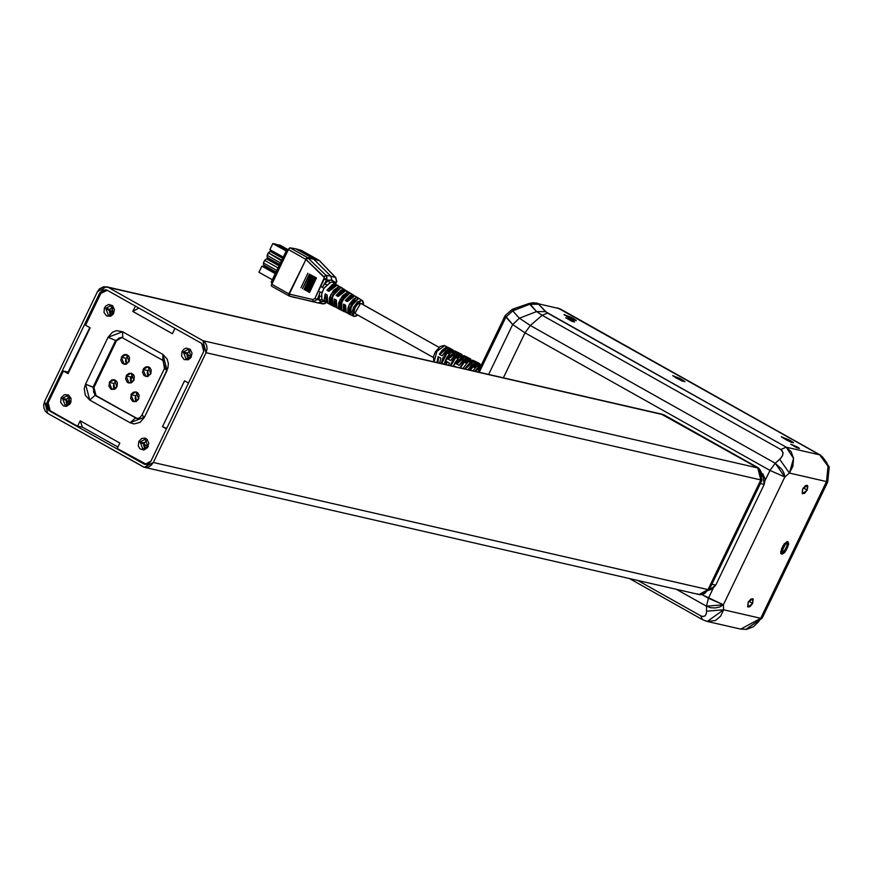 <?xml version="1.0" encoding="UTF-8"?>
<svg xmlns="http://www.w3.org/2000/svg" width="873" height="873" viewBox="0 0 873 873"><rect width="100%" height="100%" fill="white"/><g stroke="black" fill="none" stroke-linecap="round" stroke-linejoin="round"><path stroke-width="1.31" d="M445.645 346.188L453.818 350.728L451.276 349.571L448.875 350.531L447.598 351.503L450.392 352.987L452.945 351.35L455.149 351.077L462.035 354.569L458.903 354.438L456.295 356.108L459.089 357.581L461.73 355.9L464 355.627L470.918 359.13L468.91 358.661L464.993 360.702L467.786 362.186L470.503 360.462L472.85 360.178L479.79 363.692L477.727 363.212L473.69 365.307L476.494 366.78L479.288 365.012L481.492 364.685L476.494 366.78L473.69 365.307L478.851 363.255L472.85 360.178L467.786 362.186L464.993 360.702L470.001 358.716L464.589 355.846M473.952 360.745L479.452 363.484M465.069 356.173L464 355.627L459.089 357.581L456.295 356.108L461.151 354.165L455.149 351.077L450.392 352.987L447.598 351.503L452.312 349.615L444.652 345.675L436.904 351.241L434.099 361.902L436.904 351.241L444.652 345.675M456.186 351.612L461.719 354.373M477.935 362.699L475.076 361.236M469.063 358.137L466.215 356.675M460.191 353.587L457.343 352.114M451.319 349.025L448.471 347.563M360.931 303.498L438.966 347.367L360.287 303.138L357.624 304.23L355.049 307.733L354.078 311.606L355.267 313.571M347.094 300.89L345.315 300.487L347.094 300.89L349.942 298.293L347.094 300.89M360.625 303.269L354.918 313.44L433.292 357.494M354.809 296.002L362.295 300.498L363.452 304.852L363.386 302.156L362.437 300.596L354.809 296.002L351.164 297.224L347.345 301.611L345.315 300.487L350.193 295.38L352.867 294.801L354.318 295.936L346.003 290.545L352.867 294.801L345.315 300.487L347.345 301.611L354.809 296.002L355.453 296.253L354.809 296.002M353.51 295.063L345.162 290.502L342.151 291.855L338.135 296.504L336.094 295.38L338.418 296.056L336.094 295.38L341.234 289.967L344.06 289.345L345.544 290.491L337.185 285.1L344.06 289.345L336.094 295.38L338.135 296.504L346.003 290.545L346.723 290.851M344.726 289.618L336.301 285.045L333.137 286.475L328.925 291.396L326.884 290.273L329.23 290.895L326.884 290.273L332.275 284.554L335.243 283.9L336.771 285.034L332.602 282.263L335.243 283.9L326.884 290.273L328.925 291.396L337.185 285.1L337.938 285.416M335.941 284.183L333.355 282.579M326.939 302.527L326.306 302.462L326.939 302.527M336.149 307.198L335.494 307.132L336.149 307.198M345.37 311.857L344.682 311.803L345.37 311.857M353.412 316.299L355.791 316.222L357.734 315.022L353.881 316.473L352.55 315.48L352.081 312.054L353.543 307.383L357.537 301.938L361.684 300.247L353.772 306.914L353.412 316.299L345.479 312.021L344.78 309.238L345.599 305.244L343.558 304.12L343.045 310.231L344.682 311.803L343.558 304.12L345.599 305.244L346.232 312.654M359.218 298.621L358.279 298.031M351.415 293.775L349.473 292.575M342.609 288.319L340.666 287.119M350.619 314.826L348.589 313.8L349.582 311.716L348.589 313.8L349.091 304.917L356.38 297.595L358.323 298.806L351.132 306.052L350.619 314.826L349.604 311.388L351.132 306.052L354.536 301.141L358.323 298.806L356.38 297.595L353.532 299.057L349.822 303.542L348.021 307.722L347.749 312.425L350.619 314.826M335.898 291.036L331.609 298.675L332.613 295.15L335.898 291.036M345.588 295.696L340.623 304.535L341.616 300.214L345.588 295.696M336.105 299.985L335.941 301.534L336.105 299.985M330.812 288.745L328.99 290.753L330.812 288.745M340.601 293.252L337.993 295.816L340.601 293.252M307.831 273.227L300.912 287.719L307.831 273.227M309.38 274.067L309.893 274.351L309.38 274.067L302.462 288.592L309.893 274.351L302.462 288.592L309.38 274.067L302.462 288.592L309.893 274.351L309.38 274.067M310.919 274.919L311.563 275.268L310.919 274.919L304.011 289.465L304.622 289.694L311.563 275.268L310.952 275.039L304.011 289.465L310.919 274.919L304.011 289.465L304.622 289.694L311.563 275.268L310.919 274.919M336.727 281.422L335.418 283.856L336.16 282.317L334.283 281.815L334.632 283.365L334.283 281.815L331.816 280.113L332.602 282.263L331.816 280.113L328.575 280.506L329.765 282.994L330.551 282.59L329.765 282.994L328.575 280.506L325.083 283.354L326.829 285.384L329.765 282.994L324.003 288.33L321.842 293.481M319.562 260.776L335.57 277.516L336.738 281.422L335.625 283.987M336.378 300.137L334.348 299.013L333.519 304.47L335.494 307.132L334.348 299.013L336.378 300.137L337.022 307.983L335.57 305.528L336.378 300.137M327.168 295.03L325.138 293.906L324.243 299.646L324.931 301.545L326.306 302.462L325.138 293.906L327.168 295.03L327.801 303.302L326.295 300.716L327.168 295.03M346.09 295.227L347.574 292.139L349.516 293.339L341.921 300.945L341.419 310.166L339.39 309.14L340.306 307.241L339.39 309.14L339.892 299.81L347.574 292.139L342.511 295.707L338.757 302.767L338.495 307.722L341.419 310.166L340.317 306.576L341.921 300.945L345.522 295.761L349.516 293.339L347.574 292.139L346.09 295.227M337.349 289.618L338.768 286.682L340.71 287.883L332.711 295.838L332.231 305.506L330.201 304.481L331.042 302.724L330.201 304.481L330.681 294.703L338.768 286.682L333.442 290.382L329.492 297.824L329.23 303.007L332.231 305.506L331.063 302.986L331.533 298.915L335.439 291.56L340.71 287.883L338.768 286.682L337.349 289.618M326.36 302.473L322.999 303.913L326.36 302.473M319.3 260.569L313.865 259.237L330.823 276.239L331.816 280.113L334.283 281.815L336.16 282.317L336.509 281.346L335.57 277.516L330.823 276.239L335.57 277.516L319.627 260.841L335.778 277.647L336.738 281.422M333.868 282.896L334.283 281.815M331.26 282.317L330.551 282.59M326.971 279.164L325.913 275.301L323.85 276.686L324.396 278.618L326.971 279.164L326.633 280.135L331.816 280.113L330.823 276.239L325.913 275.301L326.971 279.164L324.396 278.618L326.633 280.135L322.475 287.119L325.083 283.354L328.575 280.506L326.633 280.135L326.971 279.164M345.108 306.892L345.228 305.037L345.108 306.892M354.853 300.825L349.811 309.828L351.121 304.513L354.853 300.825M321.471 301.6L324.276 301.512L321.471 301.6L323.108 300.923L319.856 302.8L317.968 302.942L321.471 301.6L319.191 300.006L321.471 301.6M323.294 300.989L321.875 299.384L319.191 300.006L321.875 299.384L321.591 296.263L318.863 296.285L319.191 300.006L314.913 298.468L312.85 299.537L313.221 301.665L317.314 299.504L313.221 301.665L317.968 302.942L289.771 296.209L289.072 293.95L289.29 296.067L289.29 294.026L289.65 296.187L295.249 297.682M318.198 302.986L324.68 303.815L326.578 302.505M318.907 260.285L313.145 258.681L319.409 260.711M321.733 294.452L321.875 299.384L325.76 302.265M301.611 250.551L319.212 260.481M289.334 296.078L289.072 293.95L271.612 284.161L288.941 248.499L290.087 247.845L288.308 249.46L305.572 259.172L307.372 257.568L290.087 247.845L295.674 248.86L290.087 247.845L307.372 257.568L305.757 259.292L307.372 257.568L313.145 258.681L295.674 248.86L313.145 258.681L307.372 257.568L308.016 258.026L305.943 259.412L308.016 258.026L313.865 259.237L307.754 257.808L305.757 259.292L308.104 258.113L325.913 275.301L330.823 276.239L313.145 258.681L318.7 260.154L301.403 250.442L295.674 248.86L301.512 250.486L318.798 260.198M324.003 288.33L326.829 285.384L325.083 283.354L326.633 280.135L324.232 279.098L320.762 286.311L324.003 288.33L321.995 292.488L320.096 292.062L321.995 292.488L321.591 296.263L318.863 296.285L317.314 299.504L319.191 300.006L319.431 294.223L317.314 299.504L314.913 298.468L312.85 299.537L289.399 294.081L289.771 296.209L313.221 301.665L312.85 299.537L289.279 294.048L305.943 259.412M320.096 292.062L319.431 294.223L320.096 292.062L318.372 291.255L320.096 292.062M305.932 259.445L288.308 249.46L271.263 285.493L271.612 284.161L288.876 293.863L288.832 295.849L288.876 293.863L305.954 259.423L323.85 276.686L325.913 275.301L308.104 258.113L306.041 259.499L324.363 277.559L314.913 298.468L320.762 286.311M271.481 286.093L289.247 296.045M307.045 291.167L313.931 276.577L307.045 291.167L313.931 276.577L314.826 277.057L313.985 276.741L307.045 291.167L307.885 291.484L307.045 291.167M307.885 291.484L314.826 277.057L313.931 276.577L314.826 277.057L307.885 291.484M308.595 292.04L315.48 277.418L308.595 292.04L315.48 277.418L316.495 277.974L315.535 277.614L308.595 292.04L309.555 292.4L308.595 292.04M309.555 292.4L316.495 277.974L315.48 277.418L316.495 277.974L309.555 292.4M305.572 290.338L312.469 275.77L305.572 290.338L312.469 275.77L313.232 276.184L312.512 275.912L305.572 290.338L306.292 290.611L305.572 290.338M306.292 290.611L313.232 276.184L312.469 275.77L313.232 276.184L306.292 290.611M271.547 286.137L288.745 295.783M326.993 277.494L326.818 276.785L326.993 277.494M320.151 301.01L319.18 300.006M280.779 262.271L281.859 262.871L280.713 262.227L281.041 261.562L280.058 263.701L281.161 264.312L280.004 263.57L280.779 262.271M281.466 260.831L268.317 252.864L270.117 251.282L267.094 255.374L267.171 257.393L279.731 264.454L267.171 257.393L267.094 255.374L280.473 262.893L267.094 255.374L268.317 252.864L282.896 260.711L281.815 260.11L281.128 261.551L282.197 262.151L281.128 261.551L281.466 260.831L282.546 261.431M264.672 260.416L278.05 267.935L264.672 260.416L266.483 258.834L268.742 259.346L279.316 265.294L268.742 259.346L266.483 258.834L264.672 260.416L263.46 262.937L276.708 270.379L263.46 262.937L264.672 260.416M281.51 263.591L280.429 262.991L281.51 263.591M277.483 269.102L276.796 270.543L277.145 269.822L278.225 270.423L277.145 269.822L277.483 269.102L278.563 269.713L277.428 269.059L277.832 268.382L277.461 269.091M277.701 244.626L287.086 249.154L279.96 245.149L277.308 244.975L286.802 249.743L277.701 244.626M270.117 251.282L272.376 251.795L282.95 257.742L272.376 251.795L270.117 251.282L282.666 258.332L270.117 251.282M276.097 272.005L263.537 264.945L263.46 262.937L263.537 264.945L276.097 272.005M279.033 265.883L266.483 258.834L279.033 265.883M266.8 267.291L275.901 272.409L266.8 267.291M269.866 249.623L272.812 243.512L276.01 244.244L286.595 250.191L276.01 244.244L272.812 243.512L286.191 251.031L272.812 243.512L269.866 249.623L283.245 257.142L269.866 249.623M273.031 252.166L274.668 252.319L283.048 257.546L273.031 252.166M269.397 259.718L271.972 260.089L269.495 259.521L279.415 265.097L269.397 259.718M258.965 272.289L261.911 266.167L265.108 266.898L275.682 272.845L265.108 266.898L261.911 266.167L275.279 273.686L261.911 266.167L258.965 272.289L272.343 279.796L258.965 272.289M277.876 271.154L276.796 270.543L273.424 277.243L273.849 276.654L274.93 277.265L273.849 276.654L276.774 270.532L277.876 271.143M273.5 277.374L271.165 282.23L272.245 282.841L271.165 282.23L273.511 277.374L274.58 277.985L273.445 277.33M278.913 268.993L277.832 268.382L280.08 263.711L277.832 268.382L278.913 268.993M287.097 249.143L288.33 249.427L287.097 249.143L281.815 260.11L287.097 249.143M453.862 353.379L455.597 352.91L448.307 359.294L450.566 360.571L454.658 355.355L458.882 353.281L456.044 351.819L454.058 352.365L449.715 356.173L447.816 359.032L448.307 359.294L450.926 355.671L453.84 353.39M471.376 362.502L473.242 362L465.374 368.897L465.909 369.192L464.883 368.624L471.344 362.524M438.639 356.915L437.886 362.764L438.639 356.915M446.78 348.36L439.774 354.503L442.033 355.769L445.983 350.739L450.053 348.742L447.216 347.279L445.306 347.803L442.142 350.28L439.283 354.231L447.216 347.279L446.78 348.36L448.34 349.167L446.78 348.36M441.76 363.659L442.425 363.812L442.076 362.24L443.484 357.974L446.059 353.969L447.052 352.888L449.268 354.067L447.052 352.888L441.76 363.659M447.02 352.605L442.917 357.843L441.214 363.528L447.467 351.612L447.02 352.605L449.431 353.903L447.02 352.605M447.129 361.804L446.31 364.696L447.129 361.804M457.146 353.707L455.597 352.91L456.044 351.819L455.597 352.91L457.146 353.707M455.673 357.243L457.921 358.705L455.706 357.526L450.872 365.743L456.121 356.249L452.421 360.844L450.282 365.612L456.121 356.249L455.673 357.243L458.085 358.541L455.673 357.243M464.425 357.45L456.841 364.096L459.1 365.372L463.334 359.971L467.699 357.832L464.862 356.37L462.81 356.926L459.416 359.589L456.35 363.834L460.584 359.338L464.425 357.45L464.862 356.37L464.425 357.45L465.964 358.246L464.425 357.45M464.327 361.88L466.575 363.343L464.371 362.164L460.377 367.926L464.785 360.887L459.82 367.795L464.785 360.887L464.327 361.88L466.739 363.168L464.327 361.88M474.77 362.786L473.242 362L473.69 360.909L470.405 362.175L464.883 368.624L465.909 369.192L464.883 368.624L473.69 360.909L473.242 362L474.77 362.786M472.991 366.518L475.228 367.98L473.024 366.802L470.296 370.207L473.439 365.525L469.718 370.065L473.439 365.525L472.991 366.518L475.392 367.806L472.991 366.518M480.401 366.955L475.403 371.374L480.401 366.955M476.549 366.725L474.181 365.471L476.549 366.725M467.852 362.131L465.484 360.876L467.852 362.131M459.154 357.526L456.786 356.271L459.154 357.526M450.457 352.921L448.089 351.666L450.457 352.921M452.269 350.87L448.329 351.797L450.981 350.651L453.098 351.295M461.14 355.42L457.026 356.402L459.787 355.191L461.926 355.824M470.001 359.982L465.724 360.996L468.605 359.741L470.754 360.363M478.873 364.532L474.421 365.601L477.422 364.292L479.583 364.903M439.665 363.179L440.865 358.203L438.126 356.631L436.969 362.557L438.126 356.631L440.865 358.203L439.665 363.179M439.283 354.231L442.033 355.769L439.283 354.231L447.216 347.279L450.053 348.742L442.033 355.769L439.283 354.231M450.25 353.107L447.467 351.612L450.25 353.107L444.062 364.183L446.627 357.603L450.25 353.107M448.624 365.23L449.355 363.081L446.627 361.509L445.666 364.554L446.627 361.509L449.355 363.081L448.624 365.23M447.816 359.032L450.566 360.571L447.816 359.032L456.044 351.819L458.882 353.281L450.566 360.571L447.816 359.032M458.914 357.744L456.121 356.249L458.914 357.744L453.305 366.3L455.171 362.382L458.914 357.744M455.117 366.398L456.033 366.933L455.117 366.398M456.35 363.834L459.1 365.372L456.35 363.834L464.862 356.37L467.699 357.832L459.1 365.372L456.35 363.834M467.568 362.382L464.785 360.887L467.568 362.382L462.963 368.515L467.568 362.382M476.527 362.371L473.69 360.909L476.527 362.371L467.928 369.661L472.02 364.587L476.527 362.371M476.221 367.02L473.439 365.525L476.221 367.02L472.98 370.818L476.221 367.02M480.958 365.787L477.902 367.719L474.803 371.232L480.958 365.787M452.476 350.99L452.901 351.372M780.953 553.417L783.103 552.533L785.187 549.695L780.953 553.417L786.562 541.762L780.953 553.417M561.274 309.5L820.707 455.324L829.143 466.76L827.571 482.038L762.053 618.182L760.907 617.92L762.096 618.084M826.425 481.776L827.571 482.038L829.143 466.76L820.773 455.357L559.844 308.835L820.773 455.357L829.263 466.815L827.702 482.038L762.184 618.182L745.793 629.444L762.053 618.182L827.571 482.038L826.425 481.776M790.327 441.869L784.063 438.606L790.327 441.869M675.418 377.54L678.987 379.286L675.418 377.54M681.682 380.803L678.987 379.286L681.682 380.803M566.773 316.484L570.342 318.219L566.773 316.484M573.037 319.736L570.342 318.219L573.037 319.736M785.187 549.695L787.533 544.446L787.162 541.566L786.922 546.094L785.187 549.695M572.35 320.424L571.902 321.351L572.35 320.424L574.445 322.006L565.748 317.816L572.35 320.424L574.445 321.941L571.935 321.362L565.791 317.772L572.35 320.424M797.398 446.921L796.951 447.849L797.398 446.921L799.482 448.493L790.796 444.313L797.398 446.921L799.493 448.427L796.984 447.86L790.829 444.27L797.398 446.921M748.161 602.315L748.728 601.311L748.161 602.315M752.635 603.418L748.019 607.106L748.128 602.392L752.744 598.703L752.635 603.418L748.772 601.246L752.635 603.418L749.907 606.779L747.604 606.691L748.128 602.392L750.856 599.031L753.17 599.118L752.635 603.418M802.691 489.011L803.258 488.007L802.691 489.011M807.176 490.113L802.549 493.802L802.658 489.087L807.274 485.399L807.176 490.113L803.302 487.942L807.176 490.113L804.437 493.474L802.134 493.387L802.658 489.087L805.386 485.726L806.99 485.279L807.896 486.294L807.176 490.113M557.76 307.918L819.66 454.866L822.519 456.917L826.829 462.745L828.717 470.111L827.92 477.902L826.524 481.58L760.743 618.259L758.757 621.598L753.323 626.781L746.644 629.335L740.664 629.117M629.542 578.603L702.459 619.59L707.228 621.445L723.586 609.736L720.694 616.065L715.576 620.517L707.217 621.445L740.73 629.138L760.743 618.259L723.586 609.736L706.617 611.22L706.432 606.211L710.578 607.706L715.26 607.946L719.756 606.91L723.401 604.738L708.45 598.201L706.432 606.211L706.617 611.22L723.586 609.736L723.401 604.738L706.432 606.211L676.433 589.362L706.432 606.211L708.45 598.201L713.165 588.402L708.45 598.201L702.547 594.895L723.401 604.738L784.882 476.985L789.367 473.057L784.882 476.985L723.401 604.738L723.586 609.736L760.743 618.259L826.524 481.58L789.367 473.057L793.601 458.39L786.267 447.205L545.516 311.661L536.524 311.552L542.078 315.295L547.589 313.047L542.078 315.295L780.757 449.453L786.267 447.205L780.757 449.453L782.033 450.468L783.059 453.196L782.415 455.87L779.742 459.274L789.367 473.057L779.742 459.274L775.257 463.214L530.358 325.564L542.078 315.295L780.757 449.453L782.972 452.4L782.677 455.248L780.953 458.063L775.257 463.214L784.882 476.985L769.931 470.46L525.033 332.809L503.394 377.791L525.033 332.809L512.713 324.505L505.849 317.139L479.321 372.269L505.849 317.139L505.107 315.6L512.713 324.505L488.684 374.419L512.713 324.505L519.479 318.23L512.615 310.864L529.66 304.186L536.524 311.552L545.516 311.661L538.663 304.295L529.66 304.186L538.663 304.295L536.677 303.062M786.191 550.208L784.587 552.62L782.175 554.18L780.931 553.613L780.68 551.714L784.227 543.857L787.73 541.576L788.723 544.021L786.191 550.208L781.368 554.049L781.488 549.128L783.212 545.538L788.024 541.686L787.915 546.607L786.944 546.062L787.915 546.607L786.191 550.208L785.209 549.663L786.191 550.208M765.206 480.27L769.931 470.46L765.206 480.27M706.803 621.347L702.459 619.59L700.703 615.792L702.645 616.48L704.904 615.967L706.355 613.73L706.617 611.22L706.29 613.937L705.002 615.902L702.972 616.513L700.703 615.792L637.999 580.545L700.703 615.792L702.449 619.579M529.496 303.368L536.524 311.552L519.479 318.23L530.358 325.564L542.078 315.295L536.524 311.552L519.479 318.23L512.615 310.864L529.66 304.186L529.507 303.368L536.688 303.073L539.187 304.033L538.663 304.295L546.869 312.632L786.267 447.205L819.66 454.866L559.669 308.736L533.709 302.702L529.507 303.368L512.309 309.238L512.615 310.864L505.849 317.139L512.615 310.864L512.309 309.238L515.397 309.5M788.243 439.403L787.752 440.429L788.243 439.403L791.353 441.149L790.883 442.109L791.353 441.149L793.524 442.786L786.649 440.068L781.368 436.686L791.353 441.149L793.535 442.72L790.916 442.12L781.488 436.937L788.243 439.403M570.964 317.27L570.473 318.296L570.964 317.27L574.063 319.016L573.605 319.976L574.063 319.016L576.245 320.653L569.36 317.936L564.078 314.553L574.063 319.016L576.202 320.697L573.637 319.987L564.209 314.804L570.964 317.27M679.609 378.336L679.107 379.362L679.609 378.336L682.708 380.082L682.25 381.043L682.708 380.082L684.89 381.719L678.005 379.002L672.723 375.619L682.708 380.082L684.89 381.654L682.282 381.054L672.843 375.87L679.609 378.336M789.367 473.057L826.524 481.58L828.095 466.302L819.66 454.866L786.267 447.205L791.113 451.625L793.601 458.39L792.848 466.138L789.367 473.057M775.257 463.214L530.358 325.564L525.033 332.809L769.931 470.46L775.257 463.214L769.931 470.46L784.882 476.985L784.052 473.319L781.935 469.412L775.257 463.214M519.479 318.23L512.713 324.505L525.033 332.809L530.358 325.564L519.479 318.23M113.315 307.58L110.042 314.4L113.315 307.58M70.036 397.51L66.795 404.374L67.112 403.588L69.283 404.09L67.112 403.588L70.036 397.51M762.784 473.69L765.185 479.255L764.202 484.417L715.729 585.128L712.39 588.959L709.094 590.148L715.729 585.128L711.942 584.255L715.729 585.128L764.202 484.417L762.784 473.69M760.416 483.544L764.202 484.417L760.416 483.544M116.131 388.092L113.621 387.514L116.131 388.092M133.274 374.593L130.415 380.519L133.274 374.593M115.443 388.714L113.959 388.376L115.443 388.714M697.167 593.815L699.033 594.546L708.047 589.646L760.841 479.943L761.802 476.549L761.551 473.068L760.132 470.045L757.753 467.917L661.669 414.108M699.011 594.535L701.696 594.633L704.697 593.487L708.047 589.646L760.841 479.943L761.78 480.161L758.692 468.135L664.015 414.926L758.692 468.135L757.753 467.917L760.841 479.943L761.78 480.161L708.985 589.864L708.047 589.646L699.033 594.546L699.971 594.753L708.985 589.864L153.277 462.428L206.083 352.714L760.841 479.943L708.047 589.646L704.697 593.487L701.696 594.633L699.011 594.535M661.21 413.988L757.753 467.917L760.132 470.045L761.551 473.068L761.802 476.549L760.841 479.943L708.047 589.646L153.277 462.428L151.258 465.222L148.475 467L143.838 467.208L47.731 413.376L45.352 411.259L43.934 408.237L43.683 404.756L44.632 401.362L97.438 291.658L99.457 288.854L103.778 286.671L108.317 287.49L202.983 340.699L205.362 342.816L206.781 345.85L207.032 349.32L206.083 352.714L153.277 462.428L144.274 467.317L47.731 413.376L44.632 401.362L97.438 291.658L106.441 286.759L663.076 414.708L757.753 467.917L202.983 340.699L206.083 352.714L760.841 479.943L757.753 467.917L202.983 340.699L108.317 287.49L661.21 413.988L106.473 286.77M699.513 594.633L709.247 589.864L700.091 594.786M758.921 468.277L762.042 480.161L709.083 589.657M761.169 479.495L761.878 479.954M664.244 415.046L758.812 468.179L762.042 480.161L709.247 589.864M662.029 414.173L758.812 468.179M144.285 442.927L145.082 448.897L143.729 445.787L144.285 442.927L140.073 441.956L144.285 442.927L147.035 440.352L144.285 442.927M147.832 446.321L142.834 449.038L140.073 441.956L148.159 446.67L138.763 441.389L148.159 446.67L140.073 441.956L145.082 439.239L147.832 446.321M187.553 352.998L188.35 358.967L187.008 355.868L187.553 352.998L183.352 352.037L187.553 352.998L190.314 350.422L187.553 352.998M191.111 356.391L186.113 359.119L183.352 352.037L191.427 356.741L182.042 351.459L191.427 356.741L183.352 352.037L188.35 349.32L191.111 356.391M109.954 309.38L110.751 315.349L109.409 312.25L109.954 309.38L105.753 308.42L109.954 309.38L112.715 306.805L109.954 309.38M113.512 312.774L108.503 315.491L105.753 308.42L113.828 313.123L104.444 307.842L113.828 313.123L105.753 308.42L110.751 305.703L113.512 312.774M66.675 399.31L67.472 405.279L66.13 402.169L66.675 399.31L62.474 398.339L66.675 399.31L69.436 396.735L66.675 399.31M70.233 402.704L65.224 405.421L62.474 398.339L70.549 403.042L61.165 397.772L70.549 403.042L62.474 398.339L67.472 395.622L70.233 402.704M117.015 386.783L112.006 389.5L109.256 382.418L113.959 383.498L114.549 389.238L113.403 386.368L113.959 383.498L109.256 382.418L114.254 379.7L117.015 386.783L117.408 382.963L116.622 381.283L114.505 379.766L111.919 379.875L109.747 381.588L108.863 386.237L110.969 389.096L114.352 389.325L117.015 386.783M129.139 361.608L124.13 364.325L121.369 357.243L126.072 358.323L126.661 364.063L125.526 361.182L126.072 358.323L121.369 357.243L126.378 354.525L129.139 361.608L129.531 357.788L128.735 356.097L126.618 354.591L124.042 354.7L121.871 356.402L120.823 360.102L122.373 363.408L125.614 364.368L129.139 361.608M150.865 373.819L145.856 376.536L143.107 369.454L147.799 370.534L148.388 376.274L147.253 373.393L147.799 370.534L143.107 369.454L148.104 366.736L150.865 373.819L151.258 369.999L149.861 367.653L148.345 366.802L145.769 366.911L143.598 368.624L142.55 372.324L144.1 375.619L147.341 376.59L150.865 373.819M138.742 398.994L133.744 401.711L130.983 394.64L135.686 395.709L136.275 401.46L135.14 398.579L135.686 395.709L130.983 394.64L135.992 391.912L138.742 398.994L139.134 395.174L137.748 392.828L136.232 391.977L133.645 392.097L131.485 393.799L130.59 398.448L132.696 401.307L136.079 401.536L138.742 398.994M133.94 380.301L128.931 383.018L126.181 375.936L130.885 377.016L131.474 382.756L130.328 379.886L130.885 377.016L126.181 375.936L131.179 373.218L133.94 380.301L134.333 376.481L133.547 374.801L131.419 373.284L128.844 373.393L126.672 375.106L125.636 378.806L127.174 382.101L128.691 382.952L131.277 382.843L133.94 380.301M133.351 374.561L130.885 377.016L133.351 374.561M138.152 393.254L135.686 395.709L138.152 393.254M150.276 368.068L147.799 370.534L150.276 368.068M128.549 355.857L126.072 358.323L128.549 355.857M116.425 381.043L113.959 383.498L116.425 381.043M100.777 293.448L85.499 325.192L90.148 327.801L68.083 373.666L63.423 371.047L48.146 402.791L47.677 407.375L50.208 410.801L77.599 426.199L80.196 420.808L119.776 443.048L117.178 448.449L146.708 464.447L117.178 448.449L119.776 443.048L80.196 420.808L77.599 426.199L82.4 427.083L117.866 447.009L82.4 427.083L80.196 420.808L82.4 427.083L77.599 426.199L50.208 410.801L48.146 402.791L63.423 371.047L68.127 372.127L63.423 371.047L68.083 373.666L68.127 372.127L89.777 327.593L68.083 373.666L90.148 327.801L85.499 325.192L100.777 293.448L107.27 290.327L103.974 290.393L100.777 293.448M166.437 428.949L162.443 426.711L184.519 380.846L188.503 383.083L184.519 380.846L162.443 426.711L166.437 428.949M174.96 328.379L172.396 333.704L132.827 311.454L135.391 306.128L132.827 311.454L138.796 308.049L132.827 311.454L172.396 333.704L174.96 328.379M138.763 441.389L141.993 438.311L145.114 438.181L146.948 439.206L148.814 443.2L147.548 447.674L143.892 450.021L139.975 448.853L138.283 446.005L138.763 441.389M61.165 397.772L64.395 394.694L68.476 394.967L71.029 398.426L70.975 401.94L69.949 404.057L66.293 406.403L63.238 405.847L60.684 402.388L61.165 397.772M182.042 351.459L184.29 348.884L186.309 348.109L190.216 349.276L192.093 353.27L190.827 357.755L188.208 359.818L184.116 359.545L181.562 356.086L182.042 351.459M104.444 307.842L105.797 305.965L108.699 304.491L112.617 305.659L114.494 309.653L113.228 314.138L110.609 316.201L106.517 315.928L103.963 312.469L104.444 307.842M162.924 354.427L167.223 359.152L168.358 363.572L167.878 368.242L144.536 417.207L140.084 422.325L133.984 423.951L130.033 422.772L89.679 400.085L85.379 395.36L84.277 388.594L85.554 384.065L108.066 337.305L112.519 332.187L116.513 330.649L122.569 331.74L162.924 354.427L162.76 360.309L165.204 368.482L164.43 368.482L167.038 370.447L162.924 354.427L122.569 331.74L122.787 337.786L122.569 331.74L108.066 337.305L116.48 340.776L93.978 387.536L93.029 387.328L115.542 340.568L121.543 337.305L162.782 360.331L162.924 354.427M137.639 418.724L95.092 395.338L136.384 418.232L96.03 395.556L93.498 392.119L93.978 387.536L116.48 340.776L118.706 338.222L121.751 337.415M164.419 368.493L167.038 370.447L144.536 417.207L141.917 415.253L142.703 415.242M163.142 360.473L164.43 368.482L141.917 415.242L144.536 417.207L130.033 422.772L135.446 418.014L130.033 422.772L89.679 400.085L95.092 395.338L89.679 400.085L85.554 384.065L93.029 387.328L115.542 340.568L122.253 337.524M121.969 337.425L116.48 340.776L108.066 337.305L85.554 384.065L93.978 387.536L96.03 395.556L95.092 395.338L93.029 387.328L95.092 395.338L136.777 418.516M166.71 428.381L162.443 426.711L166.71 428.381M100.886 293.219L99.762 292.957L46.967 402.671L48.08 402.922L46.967 402.671L46.553 403.773L46.487 407.255L49.019 410.681L143.696 463.901L146.719 464.447L148.726 463.672L150.953 461.119L203.747 351.415L204.227 346.832L201.696 343.395L107.019 290.185L102.959 289.912L99.762 292.957L46.967 402.671L49.019 410.681L143.696 463.901L146.282 464.491L143.696 463.901L144.951 464.381L150.953 461.119L203.747 351.415L201.696 343.395L107.019 290.185L105.764 289.705L99.762 292.957L100.886 293.219M50.656 411.052L49.019 410.681L50.656 411.052M433.739 361.815L433.532 356.315L435.354 351.83L440.232 346.439L444.281 345.544L452.858 349.811M470.591 358.923L464.567 355.835M360.636 303.28L439.01 347.323M355.453 296.253L362.295 300.498M318.088 302.964L322.988 303.902M344.191 311.617L337.022 307.983M334.97 306.936L327.801 303.302M288.832 295.849L289.65 296.187M281.444 260.82L282.546 261.442M762.184 618.182L745.717 629.455M561.219 309.468L559.833 308.824M477.989 371.963L505.107 315.6L512.309 309.238M661.232 413.988L664.135 414.97M146.457 464.48L145.813 464.327M141.917 415.242L139.593 417.927L136.69 418.505M144.274 467.317L699.033 594.546"/></g></svg>
